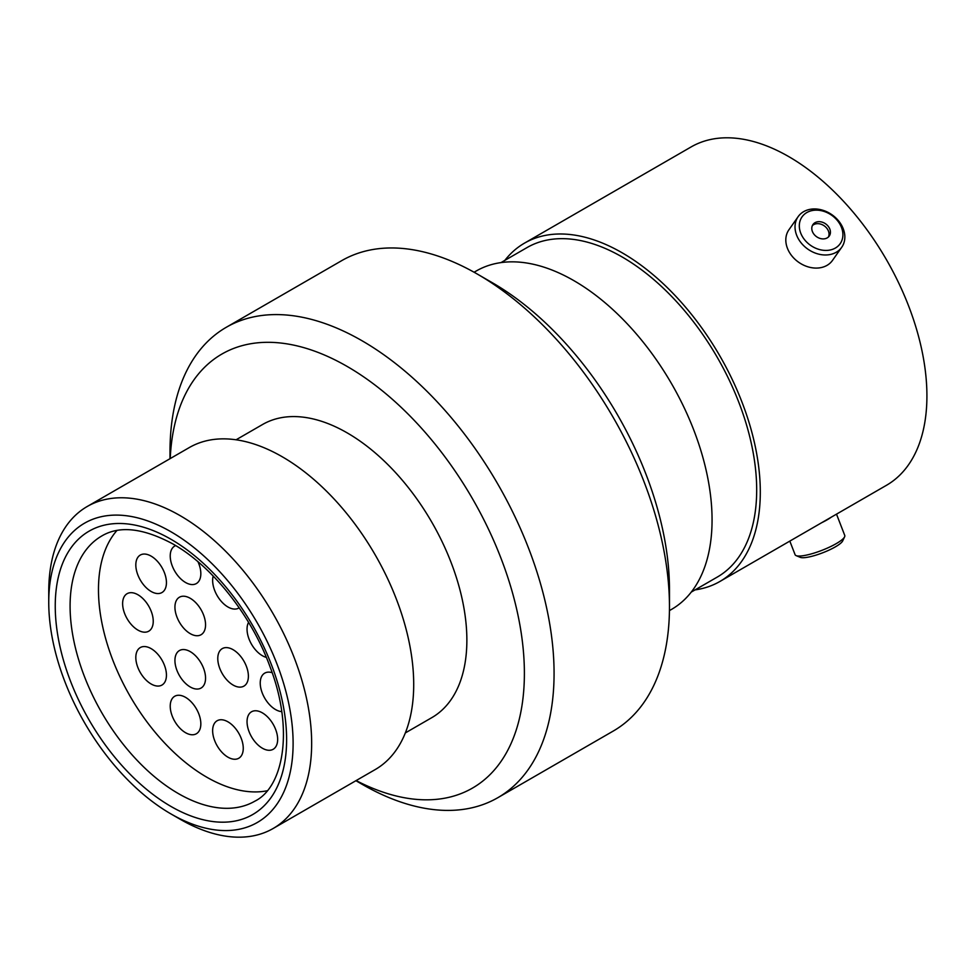 <?xml version="1.0" encoding="UTF-8"?>
<svg xmlns="http://www.w3.org/2000/svg" width="975" height="975" viewBox="0 0 975 975"><rect width="100%" height="100%" fill="white"/><g stroke="black" fill="none" stroke-linecap="round" stroke-linejoin="round"><path stroke-width="1.46" d="M806.837 212.538A23.303 18.379 35.1 0 0 804.631 239.801A23.303 18.379 35.1 0 0 835.38 248.04A23.303 18.379 35.1 0 0 837.586 220.777A23.303 18.379 35.1 0 0 806.837 212.538M836.245 252.257A26.63 20.999 -144.9 0 1 804.241 246.212A26.63 20.999 -144.9 0 1 798.147 216.645A26.63 20.999 -144.9 0 1 803.619 211.673A26.63 20.999 -144.9 0 1 835.624 217.717A26.63 20.999 -144.9 0 1 841.717 247.284A26.63 20.999 -144.9 0 1 836.245 252.257M827.214 237.888A9.969 7.861 35.1 0 0 829.262 236.023A9.969 7.861 35.1 0 0 826.983 224.957A9.969 7.861 35.1 0 0 815.003 222.69A9.969 7.861 35.1 0 0 812.955 224.555A9.969 7.861 35.1 0 0 815.234 235.621A9.969 7.861 35.1 0 0 827.214 237.888M828.47 236.949A9.969 7.861 35.1 0 0 825.021 226.432A9.969 7.861 35.1 0 0 813.613 224.677A9.969 7.861 35.1 0 0 812.358 225.615M841.717 247.284L832.504 260.386A26.63 20.999 -144.9 0 1 827.032 265.358A26.63 20.999 -144.9 0 1 795.027 259.313A26.63 20.999 -144.9 0 1 788.933 229.759L798.147 216.645M844.618 536.811L842.705 540.881A23.303 4.924 158.8 0 1 835.38 546.853A23.303 4.924 158.8 0 1 800.292 557.347L796.124 555.628A26.63 5.631 -21.2 0 0 836.245 543.623A26.63 5.631 -21.2 0 0 844.618 536.811A26.63 5.631 -21.2 0 0 844.764 535.458L836.501 514.142M789.823 541.101L795.1 554.714A26.63 5.631 -21.2 0 0 796.124 555.628M821.572 522.758A26.63 5.631 -21.2 0 0 827.032 519.882A26.63 5.631 -21.2 0 0 831.358 517.116M137.938 630.106A21.645 12.492 60 0 1 123.788 611.033A21.645 12.492 60 0 1 127.103 593.69A21.645 12.492 60 0 1 137.938 594.762A21.645 12.492 60 0 1 152.076 613.836A21.645 12.492 60 0 1 148.761 631.178A21.645 12.492 60 0 1 137.938 630.106M185.53 732.688A21.645 12.492 60 0 1 171.393 713.615A21.645 12.492 60 0 1 174.708 696.272A21.645 12.492 60 0 1 185.53 697.344A21.645 12.492 60 0 1 199.668 716.418A21.645 12.492 60 0 1 196.353 733.761A21.645 12.492 60 0 1 185.53 732.688M190.247 633.652A21.645 12.492 60 0 1 176.097 614.567A21.645 12.492 60 0 1 179.424 597.224A21.645 12.492 60 0 1 190.247 598.297A21.645 12.492 60 0 1 204.384 617.37A21.645 12.492 60 0 1 201.069 634.725A21.645 12.492 60 0 1 190.247 633.652M239.18 607.803A21.645 12.492 60 0 1 238.765 608.059A21.645 12.492 60 0 1 227.943 606.986A21.645 12.492 60 0 1 213.208 576.042M262.348 748.203A21.645 12.492 60 0 1 248.211 729.117A21.645 12.492 60 0 1 251.526 711.774A21.645 12.492 60 0 1 262.348 712.847A21.645 12.492 60 0 1 276.486 731.92A21.645 12.492 60 0 1 273.171 749.275A21.645 12.492 60 0 1 262.348 748.203M281.751 711.628A21.645 12.492 60 0 1 275.547 709.556A21.645 12.492 60 0 1 261.397 690.483A21.645 12.492 60 0 1 264.725 673.14A21.645 12.492 60 0 1 272.147 672.689M233.086 685.047A21.645 12.492 60 0 1 218.948 665.974A21.645 12.492 60 0 1 222.263 648.619A21.645 12.492 60 0 1 233.086 649.691A21.645 12.492 60 0 1 247.223 668.777A21.645 12.492 60 0 1 243.908 686.12A21.645 12.492 60 0 1 233.086 685.047M266.321 657.382A21.645 12.492 60 0 1 262.348 655.688A21.645 12.492 60 0 1 248.576 622.355M227.943 757.173A21.645 12.492 60 0 1 213.805 738.099A21.645 12.492 60 0 1 217.12 720.757A21.645 12.492 60 0 1 227.943 721.829A21.645 12.492 60 0 1 242.092 740.902A21.645 12.492 60 0 1 238.765 758.245A21.645 12.492 60 0 1 227.943 757.173M197.998 561.771A21.645 12.492 60 0 1 196.353 583.562A21.645 12.492 60 0 1 185.53 582.489A21.645 12.492 60 0 1 171.393 563.416A21.645 12.492 60 0 1 174.708 546.073A21.645 12.492 60 0 1 175.707 545.598M190.247 686.973A21.645 12.492 60 0 1 176.097 667.899A21.645 12.492 60 0 1 179.424 650.557A21.645 12.492 60 0 1 190.247 651.629A21.645 12.492 60 0 1 204.384 670.703A21.645 12.492 60 0 1 201.069 688.045A21.645 12.492 60 0 1 190.247 686.973M151.125 683.987A21.645 12.492 60 0 1 136.988 664.913A21.645 12.492 60 0 1 140.303 647.558A21.645 12.492 60 0 1 151.125 648.631A21.645 12.492 60 0 1 165.275 667.717A21.645 12.492 60 0 1 161.947 685.059A21.645 12.492 60 0 1 151.125 683.987M151.125 591.472A21.645 12.492 60 0 1 136.988 572.398A21.645 12.492 60 0 1 140.303 555.055A21.645 12.492 60 0 1 151.125 556.128A21.645 12.492 60 0 1 165.275 575.201A21.645 12.492 60 0 1 161.947 592.544A21.645 12.492 60 0 1 151.125 591.472M492.29 282.701L477.445 274.133L492.29 282.701A250.587 144.678 60 0 1 669.472 589.607L669.472 606.742A271.574 156.792 -120 0 0 477.445 274.133L477.445 274.133A271.574 156.792 -120 0 0 341.652 260.678L226.249 327.308A271.574 156.792 60 0 1 362.042 340.763A271.574 156.792 60 0 1 539.455 580.076A271.574 156.792 60 0 1 497.823 797.696A271.574 156.792 60 0 1 362.042 784.241A271.574 156.792 60 0 1 362.03 784.241L355.912 780.707L362.03 784.241M497.823 797.696L613.226 731.067A271.574 156.792 -120 0 0 669.472 606.742M356.131 780.573A250.587 144.678 -120 0 0 524.331 668.18A250.587 144.678 -120 0 0 347.197 366.466A250.587 144.678 -120 0 0 170.223 458.579M180.204 819.268L170.93 813.918A172.782 99.755 -120 0 0 293.109 743.377A172.782 99.755 -120 0 0 170.93 531.753A172.782 99.755 -120 0 0 48.75 602.294A172.782 99.755 -120 0 0 170.93 813.918L180.204 819.268A185.908 107.335 60 0 0 273.158 828.482L375.204 769.568A185.908 107.335 60 0 0 403.699 620.587A185.908 107.335 60 0 0 282.25 456.775A185.908 107.335 60 0 0 189.296 447.562L87.25 506.476A185.908 107.335 60 0 1 180.204 515.69A185.908 107.335 60 0 1 301.653 679.514A185.908 107.335 60 0 1 273.158 828.482M236.096 439.786L262.567 424.503A169.248 97.719 60 0 1 347.197 432.888A169.248 97.719 60 0 1 457.763 582.026A169.248 97.719 60 0 1 431.815 717.637L405.332 732.932M474.094 272.232L476.251 270.989A195.353 112.783 60 0 1 573.922 280.666A195.353 112.783 60 0 1 701.549 452.814A195.353 112.783 60 0 1 671.604 609.351L669.447 610.594M501.016 262.592L527.048 247.565A190.235 109.834 60 0 1 622.16 256.986A190.235 109.834 60 0 1 746.448 424.625A190.235 109.834 60 0 1 717.283 577.066L691.251 592.093M504.843 260.386A195.353 112.783 60 0 1 524.489 243.141A195.353 112.783 60 0 1 622.16 252.805A195.353 112.783 60 0 1 749.787 424.954A195.353 112.783 60 0 1 719.842 581.502A195.353 112.783 60 0 1 695.078 589.887M524.489 243.141L691.104 146.945A195.353 112.783 60 0 1 788.775 156.622A195.353 112.783 60 0 1 916.402 328.758A195.353 112.783 60 0 1 886.458 485.306L719.842 581.502M267.162 790.774A153.112 88.396 60 0 1 206.737 777.172A153.112 88.396 60 0 1 111.174 655.748A153.112 88.396 60 0 1 116.903 530.522M170.003 458.701L170.003 451.632A271.574 156.792 60 0 1 226.249 327.308M48.75 602.294L48.75 591.581A185.908 107.335 60 0 1 87.25 506.476M178.352 793.565A153.112 88.396 -120 0 0 254.902 801.145C283.579 787.105 294.158 729.373 270.099 666.961C251.465 615.518 212.062 566 173.099 544.062C143.386 528.06 119.62 525.367 101.802 535.957A153.112 88.396 -120 0 0 78.329 658.637A153.112 88.396 -120 0 0 178.352 793.565M170.93 539.248A163.605 94.453 60 0 1 286.613 739.623A163.605 94.453 60 0 1 170.93 806.422A163.605 94.453 60 0 1 55.246 606.048A163.605 94.453 60 0 1 170.93 539.248"/></g></svg>
